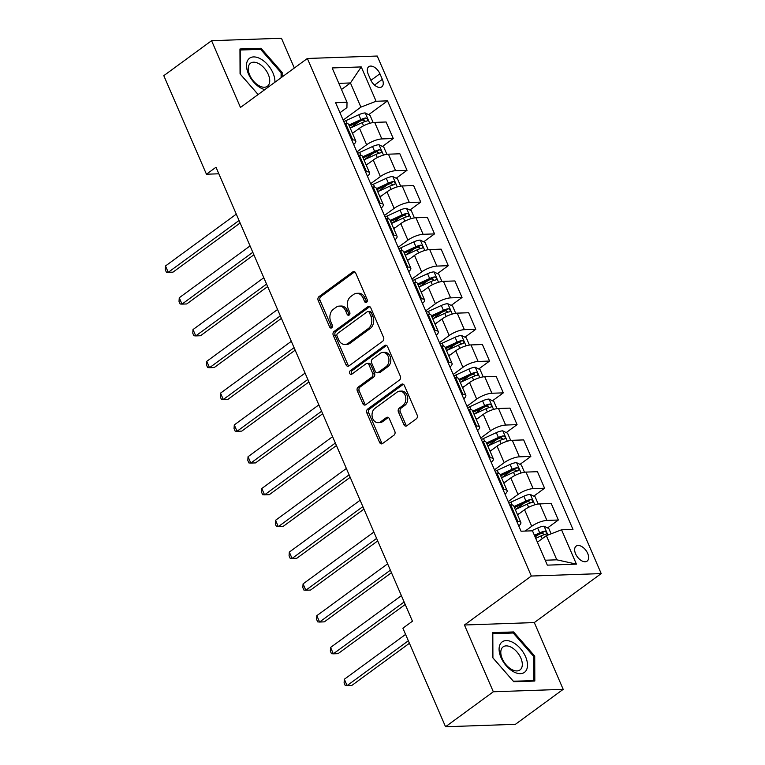 <?xml version="1.0" encoding="UTF-8"?>
<svg xmlns="http://www.w3.org/2000/svg" width="765" height="765" viewBox="0 0 765 765"><rect width="100%" height="100%" fill="white"/><g stroke="black" fill="none" stroke-linecap="round" stroke-linejoin="round"><path stroke-width="1.15" d="M366.626 302.271A1.999 1.511 -92 0 0 367.181 299.564L355.706 273.038A2.85 2.161 -92 0 0 353.726 271.565A2.85 2.161 -92 0 0 352.751 271.91L318.976 296.638A2.85 2.161 -92 0 0 318.183 300.511L329.658 327.028A1.999 1.511 -92 0 0 331.044 328.061A1.999 1.511 -92 0 0 331.733 327.812A1.999 1.511 -92 0 0 332.287 325.106L330.805 321.673A9.123 6.923 -92 0 1 333.349 309.29L336.16 307.234A9.123 6.923 -92 0 1 339.306 306.105A9.123 6.923 -92 0 1 345.627 310.829L347.109 314.262A1.999 1.511 -92 0 0 348.496 315.285A1.999 1.511 -92 0 0 349.175 315.046A1.999 1.511 -92 0 0 349.739 312.33L348.247 308.897A9.123 6.923 -92 0 1 350.8 296.514L353.612 294.458A9.123 6.923 -92 0 1 356.748 293.33A9.123 6.923 -92 0 1 363.069 298.054L364.561 301.486A1.999 1.511 -92 0 0 365.938 302.519A1.999 1.511 -92 0 0 366.626 302.271M587.683 553.411A9.295 5.374 53.8 0 0 576.15 546.124A9.295 5.374 53.8 0 0 575.596 553.831A9.295 5.374 53.8 0 0 587.128 561.118A9.295 5.374 53.8 0 0 587.683 553.411M403.891 424.642A2.85 2.161 -92 0 0 405.871 426.115A2.85 2.161 -92 0 0 406.846 425.761L416.323 418.828A2.85 2.161 -92 0 0 417.116 414.955L404.369 385.503A2.85 2.161 -92 0 0 402.4 384.02A2.85 2.161 -92 0 0 401.415 384.374L367.649 409.103A2.85 2.161 -92 0 0 366.846 412.966L379.603 442.428A2.85 2.161 -92 0 0 381.572 443.901A2.85 2.161 -92 0 0 382.557 443.547L393.994 435.17A2.85 2.161 -92 0 0 394.797 431.297L389.337 418.694A2.85 2.161 -92 0 0 387.367 417.221A2.85 2.161 -92 0 0 386.382 417.575L380.712 421.725A7.621 5.785 -92 0 1 378.082 422.672A7.621 5.785 -92 0 1 372.259 417.04A7.621 5.785 -92 0 1 374.926 408.367L397.159 392.091A7.621 5.785 -92 0 1 399.779 391.154A7.621 5.785 -92 0 1 405.613 396.777A7.621 5.785 -92 0 1 402.935 405.45L399.234 408.166A2.85 2.161 -92 0 0 398.441 412.029L403.891 424.642L405.785 424.575A2.85 2.161 -92 0 0 406.808 425.799M464.432 625.005L493.329 691.77L445.546 726.75L515.409 724.312L563.193 689.332L534.305 622.567L601.204 573.587L531.331 576.035L464.432 625.005L534.305 622.567M294.334 68.018L281.453 38.25L211.58 40.688L240.468 107.454L307.367 58.475L531.331 576.035M211.58 40.688L163.796 75.668L206.445 174.229L218.838 173.789M445.546 726.75L402.897 628.199L412.45 621.199L215.998 167.229L206.445 174.229M382.73 341.19A2.85 2.161 -92 0 0 383.523 337.317L370.776 307.865A2.85 2.161 -92 0 0 368.797 306.382A2.85 2.161 -92 0 0 367.822 306.736L334.047 331.465A2.85 2.161 -92 0 0 333.253 335.328L346 364.79A2.85 2.161 -92 0 0 347.979 366.263A2.85 2.161 -92 0 0 348.955 365.909L382.73 341.19M387.578 346.679L400.325 376.141A2.85 2.161 -92 0 1 399.531 380.004L365.756 404.733A2.85 2.161 -92 0 1 364.771 405.087A2.85 2.161 -92 0 1 362.801 403.604L357.341 391.001A2.85 2.161 -92 0 1 358.144 387.128L371.838 377.107A2.85 2.161 -92 0 0 372.632 373.234L369.017 364.876A2.85 2.161 -92 0 0 367.037 363.394A2.85 2.161 -92 0 0 366.053 363.748L351.795 374.19A1.999 1.511 -92 0 1 351.116 374.429A1.999 1.511 -92 0 1 349.586 372.966A1.999 1.511 -92 0 1 350.284 370.69L384.623 345.56A2.85 2.161 -92 0 1 385.598 345.206A2.85 2.161 -92 0 1 387.578 346.679M368.214 74.167L370.633 79.761A8.998 5.202 53.8 0 0 381.802 86.818A8.998 5.202 53.8 0 0 382.347 79.35L379.918 73.756A8.998 5.202 53.8 0 0 368.749 66.698A8.998 5.202 53.8 0 0 368.214 74.167M601.204 573.587L377.241 56.036L307.367 58.475M339.947 112.723L346.928 107.607L347.023 102.271L335.596 102.673L521.042 531.216L532.469 530.814L547.329 565.144L576.408 564.13L556.805 559.817L546.353 535.663L537.403 542.213M347.023 102.271L332.163 67.942L361.243 66.918L376.103 101.257L360.908 107.119L343.15 120.115M368.673 114.664L387.53 100.856L376.103 101.257M387.53 100.856L572.975 529.399L561.548 529.801L576.408 564.13M493.329 691.77L563.193 689.332M341.496 89.505L350.447 82.955L338.838 83.366M360.908 107.119L350.447 82.955L361.243 66.918M547.51 527.946L558.345 520.018L546.918 520.41A11.618 3.471 156.6 0 0 531.723 526.272L525.173 531.063M558.345 520.018L551.192 503.485L539.765 503.886A11.618 3.471 156.6 0 0 524.57 509.748L517.58 514.855M533.76 496.15L544.584 488.223L533.157 488.625A11.618 3.471 156.6 0 0 517.962 494.486L508.228 501.61M544.584 488.223L537.432 471.689L526.004 472.091A11.618 3.471 156.6 0 0 510.81 477.953L503.819 483.069M519.999 464.365L530.834 456.437L519.406 456.829A11.618 3.471 156.6 0 0 504.202 462.691L494.477 469.815M530.834 456.437L523.671 439.904L512.254 440.305A11.618 3.471 156.6 0 0 497.049 446.167L490.069 451.274M506.239 432.569L517.073 424.642L505.646 425.044A11.618 3.471 156.6 0 0 490.451 430.905L480.716 438.029M517.073 424.642L509.92 408.108L498.493 408.51A11.618 3.471 156.6 0 0 483.298 414.372L476.308 419.488M492.488 400.784L503.313 392.856L491.885 393.248A11.618 3.471 156.6 0 0 476.691 399.11L466.966 406.234M503.313 392.856L496.16 376.323L484.733 376.724A11.618 3.471 156.6 0 0 469.538 382.577L462.548 387.692M478.727 368.988L489.562 361.061L478.135 361.463A11.618 3.471 156.6 0 0 462.93 367.324L453.205 374.448M489.562 361.061L482.399 344.527L470.982 344.929A11.618 3.471 156.6 0 0 455.777 350.791L448.797 355.907M464.967 337.202L475.801 329.266L464.374 329.667A11.618 3.471 156.6 0 0 449.179 335.529L439.445 342.653M475.801 329.266L468.649 312.742L457.221 313.134A11.618 3.471 156.6 0 0 442.027 318.995L435.036 324.111M451.216 305.407L462.041 297.48L450.614 297.881A11.618 3.471 156.6 0 0 435.419 303.743L425.694 310.858M462.041 297.48L454.888 280.946L443.461 281.348A11.618 3.471 156.6 0 0 428.266 287.21L421.276 292.326M437.456 273.621L448.29 265.685L436.863 266.086A11.618 3.471 156.6 0 0 421.658 271.948L411.933 279.072M448.29 265.685L441.128 249.161L429.71 249.553A11.618 3.471 156.6 0 0 414.506 255.414L407.525 260.53M423.695 241.826L434.53 233.899L423.102 234.3A11.618 3.471 156.6 0 0 407.908 240.153L398.173 247.277M434.53 233.899L427.377 217.365L415.95 217.767A11.618 3.471 156.6 0 0 400.755 223.629L393.765 228.745M409.944 210.031L420.769 202.103L409.342 202.505A11.618 3.471 156.6 0 0 394.147 208.367L384.422 215.491M420.769 202.103L413.616 185.579L402.189 185.971A11.618 3.471 156.6 0 0 386.994 191.833L380.004 196.949M396.184 178.245L407.018 170.318L395.591 170.719A11.618 3.471 156.6 0 0 380.387 176.572L370.662 183.696M407.018 170.318L399.856 153.784L388.438 154.186A11.618 3.471 156.6 0 0 373.234 160.048L366.253 165.154M382.424 146.45L393.258 138.522L381.831 138.924A11.618 3.471 156.6 0 0 366.636 144.786L356.901 151.91M393.258 138.522L386.105 121.989L374.678 122.39A11.618 3.471 156.6 0 0 359.483 128.252L352.493 133.368M545.196 560.229L556.805 559.817M350.456 127.994L359.263 121.549M364.216 159.78L373.024 153.335M377.977 191.575L386.784 185.13M391.728 223.37L400.535 216.916M405.488 255.156L414.295 248.711M419.249 286.952L428.056 280.497M433 318.737L441.807 312.292M446.76 350.533L455.567 344.078M460.52 382.318L469.328 375.873M474.271 414.114L483.078 407.668M488.032 445.899L496.839 439.454M501.792 477.695L510.599 471.25M515.543 509.48L524.35 503.035M535.146 537.001L538.111 534.831M353.688 144.47A11.618 3.471 156.6 0 0 355.763 140.923L348.611 124.389A11.618 3.471 156.6 0 0 345.598 123.404L344.585 123.442M355.763 140.923A11.618 3.471 156.6 0 0 352.751 139.938L351.737 139.976M367.439 176.256A11.618 3.471 156.6 0 0 369.524 172.718L362.371 156.184A11.618 3.471 156.6 0 0 359.359 155.199L358.345 155.238M369.524 172.718A11.618 3.471 156.6 0 0 366.512 171.733L365.498 171.762M381.2 208.051A11.618 3.471 156.6 0 0 383.275 204.504L376.122 187.97A11.618 3.471 156.6 0 0 373.11 186.985L372.096 187.023M383.275 204.504A11.618 3.471 156.6 0 0 380.262 203.519L379.258 203.557M394.96 239.837A11.618 3.471 156.6 0 0 397.035 236.299L389.882 219.765A11.618 3.471 156.6 0 0 386.87 218.78L385.856 218.819M397.035 236.299A11.618 3.471 156.6 0 0 394.023 235.314L393.009 235.343M408.711 271.632A11.618 3.471 156.6 0 0 410.795 268.085L403.643 251.561A11.618 3.471 156.6 0 0 400.63 250.576L399.617 250.604M410.795 268.085A11.618 3.471 156.6 0 0 407.783 267.1L406.77 267.138M422.471 303.418A11.618 3.471 156.6 0 0 424.546 299.88L417.394 283.346A11.618 3.471 156.6 0 0 414.381 282.361L413.368 282.4M424.546 299.88A11.618 3.471 156.6 0 0 421.534 298.895L420.53 298.933M436.222 335.213A11.618 3.471 156.6 0 0 438.307 331.666L431.154 315.142A11.618 3.471 156.6 0 0 428.142 314.157L427.128 314.185M438.307 331.666A11.618 3.471 156.6 0 0 435.295 330.681L434.281 330.719M449.983 366.999A11.618 3.471 156.6 0 0 452.067 363.461L444.914 346.928A11.618 3.471 156.6 0 0 441.893 345.943L440.889 345.981M452.067 363.461A11.618 3.471 156.6 0 0 449.055 362.476L448.041 362.514M463.743 398.795A11.618 3.471 156.6 0 0 465.818 395.247L458.665 378.723A11.618 3.471 156.6 0 0 455.653 377.738L454.639 377.767M465.818 395.247A11.618 3.471 156.6 0 0 462.806 394.262L461.792 394.3M477.494 430.59A11.618 3.471 156.6 0 0 479.579 427.042L472.426 410.509A11.618 3.471 156.6 0 0 469.414 409.524L468.4 409.562M479.579 427.042A11.618 3.471 156.6 0 0 476.566 426.057L475.553 426.095M491.254 462.376A11.618 3.471 156.6 0 0 493.339 458.837L486.186 442.304A11.618 3.471 156.6 0 0 483.164 441.319L482.16 441.357M493.339 458.837A11.618 3.471 156.6 0 0 490.327 457.853L489.313 457.881M505.015 494.171A11.618 3.471 156.6 0 0 507.09 490.623L499.937 474.09A11.618 3.471 156.6 0 0 496.925 473.105L495.911 473.143M507.09 490.623A11.618 3.471 156.6 0 0 504.078 489.638L503.064 489.677M518.766 525.957A11.618 3.471 156.6 0 0 520.85 522.419L513.698 505.885A11.618 3.471 156.6 0 0 510.685 504.9L509.672 504.938M520.85 522.419A11.618 3.471 156.6 0 0 517.838 521.434L516.824 521.462M546.353 535.663L561.548 529.801M282.161 76.93L282.142 72.436L260.999 48.262L239.952 48.989L240.057 73.899L258.101 94.544M534.821 681.022L534.725 656.112L513.583 631.938L492.536 632.674L492.641 657.584L513.774 681.758L534.821 681.022M259.507 49.352L260.999 48.262M281.109 73.191L282.142 72.436M512.091 633.028L513.583 631.938M533.683 656.877L534.725 656.112M366.865 302.051A1.999 1.511 -92 0 1 366.445 301.42L364.962 297.987A9.123 6.923 -92 0 0 358.642 293.263L356.748 293.33M339.306 306.105L341.19 306.038A9.123 6.923 -92 0 1 347.511 310.762L349.003 314.195A1.999 1.511 -92 0 0 349.423 314.826M354.683 271.814A2.85 2.161 -92 0 0 354.635 271.852L320.87 296.571A2.85 2.161 -92 0 0 320.076 300.444L331.551 326.961A1.999 1.511 -92 0 0 331.972 327.592M369.753 306.641A2.85 2.161 -92 0 0 369.705 306.669L335.94 331.398A2.85 2.161 -92 0 0 335.147 335.261L347.893 364.723A2.85 2.161 -92 0 0 348.907 365.947M369.342 312.531A1.999 1.511 -92 0 0 367.955 311.498A1.999 1.511 -92 0 0 367.267 311.747L337.623 333.444A1.999 1.511 -92 0 0 337.069 336.151L338.637 339.775A9.123 6.923 -92 0 0 344.958 344.489A9.123 6.923 -92 0 0 348.094 343.37L368.357 328.529A9.123 6.923 -92 0 0 370.901 316.146L369.342 312.531L371.226 312.464A1.999 1.511 -92 0 0 369.839 311.432L367.955 311.498M344.958 344.489L346.841 344.432A9.123 6.923 -92 0 0 349.988 343.303L348.094 343.37M371.226 312.464L372.794 316.088A9.123 6.923 -92 0 1 370.25 328.472L349.988 343.303M367.037 363.394L368.921 363.327A2.85 2.161 -92 0 1 370.901 364.809L374.515 373.167A2.85 2.161 -92 0 1 373.722 377.04L360.028 387.061A2.85 2.161 -92 0 0 359.234 390.934L364.685 403.538A2.85 2.161 -92 0 0 365.708 404.762M386.555 345.455A2.85 2.161 -92 0 0 386.507 345.493L352.177 370.623A1.999 1.511 -92 0 0 352.063 373.989M386.048 366.703A7.621 5.785 -92 0 0 388.716 358.03A7.621 5.785 -92 0 0 382.892 352.407A7.621 5.785 -92 0 0 380.272 353.344L372.431 359.081A2.85 2.161 -92 0 0 371.637 362.945L375.261 371.312A2.85 2.161 -92 0 0 377.231 372.784A2.85 2.161 -92 0 0 378.216 372.431L386.048 366.703L387.932 366.636A7.621 5.785 -92 0 0 390.609 357.963A7.621 5.785 -92 0 0 384.776 352.34L382.892 352.407M377.231 372.784L379.124 372.718A2.85 2.161 -92 0 0 380.1 372.373L378.216 372.431M387.932 366.636L380.1 372.373M399.779 391.154L401.673 391.087A7.621 5.785 -92 0 1 407.496 396.71A7.621 5.785 -92 0 1 404.828 405.383L401.118 408.099A2.85 2.161 -92 0 0 400.325 411.972L405.785 424.575M378.082 422.672L379.976 422.605A7.621 5.785 -92 0 0 382.596 421.658L380.712 421.725M388.314 417.47A2.85 2.161 -92 0 0 388.276 417.508L382.596 421.658M403.356 384.279A2.85 2.161 -92 0 0 403.308 384.307L369.533 409.036A2.85 2.161 -92 0 0 368.74 412.899L381.486 442.361A2.85 2.161 -92 0 0 382.51 443.585M373.148 122.534L370.031 115.333L365.154 112.924A7.698 2.295 156.6 0 0 358.775 114.74L345.904 120.631A22.214 6.627 156.6 0 0 343.801 121.635M354.377 131.991L352.311 132.938M236.299 214.143L165.498 265.971L168.252 272.33L172.976 272.158L240.134 222.998M350.217 128.109L362.189 122.62A7.698 2.295 -23.4 0 1 366.913 121.033C368.242 119.732 367.802 118.718 365.594 117.982A7.698 2.295 156.6 0 0 360.87 119.57L348.897 125.049M349.347 126.091L361.558 120.497A3.921 1.167 -23.4 0 1 362.839 119.99L364.962 120.86M366.913 121.033L367.391 120.822M165.498 265.971L165.259 269.643L166.359 272.187L168.252 272.33L239.053 220.492M386.899 154.329L383.781 147.129L378.905 144.719A7.698 2.295 156.6 0 0 372.536 146.526L359.655 152.426A22.214 6.627 156.6 0 0 357.561 153.43M368.128 163.787L366.062 164.724M250.059 245.928L179.259 297.757L182.013 304.116L186.727 303.954L253.894 254.783M363.977 159.895L375.94 154.415A7.698 2.295 -23.4 0 1 380.664 152.818C381.993 151.527 381.553 150.504 379.344 149.768A7.698 2.295 156.6 0 0 374.62 151.365L362.658 156.844M363.098 157.877L375.309 152.292A3.921 1.167 -23.4 0 1 376.6 151.786L378.723 152.646M380.664 152.818L381.152 152.618M179.259 297.757L179.02 301.439L180.119 303.982L182.013 304.116L252.804 252.287M400.659 186.124L397.542 178.914L392.665 176.505A7.698 2.295 156.6 0 0 386.287 178.321L373.416 184.212A22.214 6.627 156.6 0 0 371.321 185.216M381.888 195.572L379.822 196.519M263.81 277.724L193.019 329.552L195.764 335.911L200.487 335.749L267.645 286.579M377.728 191.69L389.701 186.211A7.698 2.295 -23.4 0 1 394.424 184.614C395.754 183.313 395.314 182.299 393.105 181.563A7.698 2.295 156.6 0 0 388.381 183.151L376.409 188.639M376.858 189.672L389.069 184.078A3.921 1.167 -23.4 0 1 390.351 183.571L392.474 184.441M394.424 184.614L394.903 184.413M193.019 329.552L192.77 333.224L193.87 335.768L195.764 335.911L266.564 284.083M414.42 217.91L411.302 210.71L406.425 208.3A7.698 2.295 156.6 0 0 400.047 210.117L387.176 216.007A22.214 6.627 156.6 0 0 385.072 217.011M395.648 227.368L393.583 228.314M277.571 309.509L206.77 361.338L209.524 367.697L214.248 367.535L281.405 318.364M391.489 223.476L403.461 217.996A7.698 2.295 -23.4 0 1 408.185 216.399C409.514 215.108 409.074 214.085 406.865 213.349A7.698 2.295 156.6 0 0 402.141 214.946L390.169 220.425M390.619 221.458L402.83 215.873A3.921 1.167 -23.4 0 1 404.111 215.367L406.234 216.227M408.185 216.399L408.663 216.199M206.77 361.338L206.531 365.02L207.631 367.563L209.524 367.697L280.325 315.868M428.171 249.706L425.053 242.495L420.176 240.086A7.698 2.295 156.6 0 0 413.808 241.903L400.927 247.793A22.214 6.627 156.6 0 0 398.833 248.797M409.399 259.153L407.334 260.1M291.331 341.305L220.53 393.134L223.284 399.493L227.999 399.33L295.166 350.16M405.249 255.271L417.212 249.792A7.698 2.295 -23.4 0 1 421.936 248.195C423.265 246.894 422.825 245.881 420.616 245.144A7.698 2.295 156.6 0 0 415.892 246.732L403.93 252.221M404.369 253.253L416.581 247.659A3.921 1.167 -23.4 0 1 417.872 247.152L419.995 248.023M421.936 248.195L422.423 247.994M220.53 393.134L220.291 396.805L221.391 399.349L223.284 399.493L294.076 347.664M274.893 82.247A18.876 10.911 53.8 0 0 264.767 61.822A18.876 10.911 53.8 0 0 248.386 59.345A18.876 10.911 53.8 0 0 249.6 76.251A18.876 10.911 53.8 0 0 264.814 89.629M268.314 85.403A14.286 8.262 53.8 0 0 264.996 68.993A14.286 8.262 53.8 0 0 250.528 63.199A14.286 8.262 53.8 0 0 249.639 64.05A14.286 8.262 53.8 0 0 252.957 80.449A14.286 8.262 53.8 0 0 267.415 86.254A14.286 8.262 53.8 0 0 268.314 85.403M240.296 74.186L240.229 50.021L260.616 49.314L281.099 72.732L281.118 77.686M258.13 94.516L240.325 74.157M501.018 657.556A18.876 10.911 53.8 0 0 520.449 673.659A18.876 10.911 53.8 0 0 525.574 656.705A18.876 10.911 53.8 0 0 506.143 640.601A18.876 10.911 53.8 0 0 501.018 657.556M502.261 658.732A14.286 8.262 53.8 0 0 519.999 669.939A14.286 8.262 53.8 0 0 520.85 658.082A14.286 8.262 53.8 0 0 503.112 646.874A14.286 8.262 53.8 0 0 502.261 658.732M513.2 632.99L533.683 656.418L533.779 680.554L513.392 681.261L492.909 657.843L492.813 633.707L513.2 632.99M533.052 681.089L533.779 680.554M441.931 281.491L438.814 274.291L433.937 271.881A7.698 2.295 156.6 0 0 427.559 273.698L414.687 279.588A22.214 6.627 156.6 0 0 412.593 280.592M423.16 290.949L421.094 291.895M305.082 373.091L234.291 424.919L237.035 431.278L241.759 431.116L308.917 381.955M419 287.057L430.972 281.577A7.698 2.295 -23.4 0 1 435.696 279.98C437.025 278.69 436.586 277.666 434.377 276.93A7.698 2.295 156.6 0 0 429.653 278.527L417.68 284.006M418.13 285.049L430.341 279.454A3.921 1.167 -23.4 0 1 431.623 278.948L433.745 279.808M435.696 279.98L436.174 279.78M234.291 424.919L234.042 428.601L235.142 431.144L237.035 431.278L307.836 379.45M455.691 313.287L452.574 306.077L447.697 303.667A7.698 2.295 156.6 0 0 441.319 305.484L428.448 311.384A22.214 6.627 156.6 0 0 426.344 312.378M436.92 322.734L434.855 323.681M318.842 404.886L248.042 456.715L250.796 463.074L255.52 462.911L322.677 413.741M432.761 318.852L444.733 313.373A7.698 2.295 -23.4 0 1 449.457 311.776C450.786 310.475 450.336 309.462 448.127 308.725A7.698 2.295 156.6 0 0 443.404 310.322L431.441 315.802M431.89 316.834L444.102 311.24A3.921 1.167 -23.4 0 1 445.383 310.733L447.506 311.604M449.457 311.776L449.935 311.575M248.042 456.715L247.803 460.396L248.902 462.94L250.796 463.074L321.596 411.245M469.442 345.072L466.325 337.872L461.448 335.462A7.698 2.295 156.6 0 0 455.07 337.279L442.199 343.169A22.214 6.627 156.6 0 0 440.105 344.174M450.671 354.53L448.606 355.476M332.603 436.672L261.802 488.51L264.556 494.859L269.27 494.697L336.437 445.536M446.521 350.638L458.484 345.158A7.698 2.295 -23.4 0 1 463.207 343.561C464.537 342.271 464.097 341.257 461.888 340.511A7.698 2.295 156.6 0 0 457.164 342.108L445.201 347.587M445.641 348.63L457.853 343.036A3.921 1.167 -23.4 0 1 459.143 342.529L461.266 343.389M463.207 343.561L463.695 343.361M261.802 488.51L261.553 492.182L262.663 494.726L264.556 494.859L335.347 443.031M483.203 376.868L480.085 369.658L475.208 367.248A7.698 2.295 156.6 0 0 468.83 369.065L455.959 374.965A22.214 6.627 156.6 0 0 453.865 375.959M464.432 386.315L462.366 387.262M346.354 468.467L275.563 520.296L278.307 526.655L283.031 526.492L350.188 477.322M460.272 382.433L472.244 376.954A7.698 2.295 -23.4 0 1 476.968 375.357C478.297 374.056 477.857 373.043 475.648 372.306A7.698 2.295 156.6 0 0 470.924 373.903L458.952 379.383M459.402 380.415L471.613 374.821A3.921 1.167 -23.4 0 1 472.894 374.315L475.017 375.185M476.968 375.357L477.446 375.156M275.563 520.296L275.314 523.977L276.414 526.521L278.307 526.655L349.108 474.826M496.963 408.653L493.846 401.453L488.969 399.043A7.698 2.295 156.6 0 0 482.591 400.86L469.72 406.751A22.214 6.627 156.6 0 0 467.616 407.755M478.192 418.111L476.126 419.057M360.114 500.253L289.313 552.091L292.067 558.45L296.791 558.278L363.949 509.117M474.032 414.219L486.005 408.74A7.698 2.295 -23.4 0 1 490.728 407.152C492.048 405.852 491.608 404.838 489.399 404.092A7.698 2.295 156.6 0 0 484.675 405.689L472.713 411.168M473.162 412.211L485.373 406.617A3.921 1.167 -23.4 0 1 486.655 406.11L488.778 406.97M490.728 407.152L491.206 406.942M289.313 552.091L289.074 555.763L290.174 558.307L292.067 558.45L362.868 506.612M510.714 440.449L507.597 433.248L502.72 430.829A7.698 2.295 156.6 0 0 496.342 432.646L483.47 438.546A22.214 6.627 156.6 0 0 481.376 439.54M491.943 449.897L489.877 450.843M373.875 532.048L303.074 583.877L305.828 590.236L310.542 590.073L377.709 540.903M487.793 446.014L499.755 440.535A7.698 2.295 -23.4 0 1 504.479 438.938C505.808 437.647 505.369 436.624 503.16 435.887A7.698 2.295 156.6 0 0 498.436 437.484L486.464 442.964M486.913 443.996L499.124 438.412A3.921 1.167 -23.4 0 1 500.406 437.896L502.538 438.766M504.479 438.938L504.967 438.737M303.074 583.877L302.825 587.558L303.935 590.102L305.828 590.236L376.619 538.407M524.474 472.235L521.357 465.034L516.48 462.624A7.698 2.295 156.6 0 0 510.102 464.441L497.231 470.332A22.214 6.627 156.6 0 0 495.137 471.336M505.703 481.692L503.638 482.639M387.626 563.834L316.834 615.672L319.579 622.031L324.303 621.859L391.46 572.698M501.544 477.809L513.516 472.321A7.698 2.295 -23.4 0 1 518.24 470.733C519.569 469.433 519.129 468.419 516.92 467.673A7.698 2.295 156.6 0 0 512.196 469.27L500.224 474.749M500.673 475.792L512.885 470.198A3.921 1.167 -23.4 0 1 514.166 469.691L516.289 470.552M518.24 470.733L518.718 470.523M316.834 615.672L316.586 619.344L317.685 621.888L319.579 622.031L390.38 570.193M538.235 504.03L535.118 496.829L530.231 494.41A7.698 2.295 156.6 0 0 523.862 496.227L510.991 502.127A22.214 6.627 156.6 0 0 508.888 503.131M519.464 513.478L517.398 514.424M401.386 595.629L330.585 647.458L333.339 653.817L338.063 653.654L405.221 604.484M515.304 509.595L527.276 504.116A7.698 2.295 -23.4 0 1 532 502.519C533.32 501.228 532.88 500.205 530.671 499.469A7.698 2.295 156.6 0 0 525.947 501.065L513.984 506.545M514.434 507.577L526.645 501.993A3.921 1.167 -23.4 0 1 527.927 501.486L530.049 502.347M532 502.519L532.478 502.318M330.585 647.458L330.346 651.139L331.446 653.683L333.339 653.817L404.14 601.988M551.125 533.817L548.868 528.615L543.991 526.205A7.698 2.295 156.6 0 0 537.613 528.022L531.446 530.853M405.584 634.415L344.346 679.253L347.1 685.612L351.814 685.44L409.418 643.279M535.72 538.34L541.027 535.902A7.698 2.295 -23.4 0 1 545.751 534.314C547.08 533.014 546.64 532 544.431 531.264A7.698 2.295 156.6 0 0 539.707 532.851L534.4 535.28M534.85 536.322L540.396 533.779A3.921 1.167 -23.4 0 1 541.677 533.272L543.81 534.142M545.751 534.314L546.239 534.104M344.346 679.253L344.097 682.925L345.206 685.469L347.1 685.612L408.338 640.774M531.723 526.272L524.57 509.748M517.962 494.486L510.81 477.953M504.202 462.691L497.049 446.167M490.451 430.905L483.298 414.372M476.691 399.11L469.538 382.577M462.93 367.324L455.777 350.791M449.179 335.529L442.027 318.995M435.419 303.743L428.266 287.21M421.658 271.948L414.506 255.414M407.908 240.153L400.755 223.629M394.147 208.367L386.994 191.833M380.387 176.572L373.234 160.048M366.636 144.786L359.483 128.252M352.751 139.938L345.598 123.404M381.831 138.924L374.678 122.39M395.591 170.719L388.438 154.186M366.512 171.733L359.359 155.199M409.342 202.505L402.189 185.971M380.262 203.519L373.11 186.985M423.102 234.3L415.95 217.767M394.023 235.314L386.87 218.78M436.863 266.086L429.71 249.553M407.783 267.1L400.63 250.576M450.614 297.881L443.461 281.348M421.534 298.895L414.381 282.361M464.374 329.667L457.221 313.134M435.295 330.681L428.142 314.157M478.135 361.463L470.982 344.929M449.055 362.476L441.893 345.943M491.885 393.248L484.733 376.724M462.806 394.262L455.653 377.738M505.646 425.044L498.493 408.51M476.566 426.057L469.414 409.524M519.406 456.829L512.254 440.305M490.327 457.853L483.164 441.319M533.157 488.625L526.004 472.091M504.078 489.638L496.925 473.105M546.918 520.41L539.765 503.886M517.838 521.434L510.685 504.9M370.91 80.354L379.918 73.756M374.525 85.078L382.347 79.35M364.962 297.987L363.069 298.054M349.003 314.195L347.109 314.262M347.511 310.762L345.627 310.829M331.551 326.961L329.658 327.028M320.076 300.444L318.183 300.511M320.87 296.571L318.976 296.638M354.635 271.852L352.751 271.91M366.445 301.42L364.561 301.486M347.893 364.723L346 364.79M335.147 335.261L333.253 335.328M335.94 331.398L334.047 331.465M369.705 306.669L367.822 306.736M370.25 328.472L368.357 328.529M372.794 316.088L370.901 316.146M364.685 403.538L362.801 403.604M359.234 390.934L357.341 391.001M360.028 387.061L358.144 387.128M373.722 377.04L371.838 377.107M374.515 373.167L372.632 373.234M370.901 364.809L369.017 364.876M352.177 370.623L350.284 370.69M386.507 345.493L384.623 345.56M400.325 411.972L398.441 412.029M401.118 408.099L399.234 408.166M404.828 405.383L402.935 405.45M388.276 417.508L386.382 417.575M381.486 442.361L379.603 442.428M368.74 412.899L366.846 412.966M369.533 409.036L367.649 409.103M403.308 384.307L401.415 384.374M369.744 123.318L365.268 112.981M347.138 123.5L345.904 120.631M360.87 119.57L358.775 114.74M363.557 125.795L362.189 122.62M362.839 119.99L365.594 117.982M383.504 155.104L379.029 144.776M360.898 155.295L359.655 152.426M374.62 151.365L372.536 146.526M377.317 157.58L375.94 154.415M376.6 151.786L379.344 149.768M397.255 186.899L392.789 176.562M374.659 187.081L373.416 184.212M388.381 183.151L386.287 178.321M391.068 189.376L389.701 186.211M390.351 183.571L393.105 181.563M411.015 218.685L406.54 208.357M388.41 218.876L387.176 216.007M402.141 214.946L400.047 210.117M404.828 221.162L403.461 217.996M404.111 215.367L406.865 213.349M424.776 250.48L420.301 240.143M402.17 250.662L400.927 247.793M415.892 246.732L413.808 241.903M418.589 252.957L417.212 249.792M417.872 247.152L420.616 245.144M438.527 282.266L434.061 271.938M415.93 282.457L414.687 279.588M429.653 278.527L427.559 273.698M432.34 284.743L430.972 281.577M431.623 278.948L434.377 276.93M452.287 314.061L447.812 303.724M429.681 314.243L428.448 311.384M443.404 310.322L441.319 305.484M446.1 316.538L444.733 313.373M445.383 310.733L448.127 308.725M466.048 345.847L461.572 335.519M443.442 346.038L442.199 343.169M457.164 342.108L455.07 337.279M459.861 348.333L458.484 345.158M459.143 342.529L461.888 340.511M479.798 377.642L475.333 367.315M457.202 377.824L455.959 374.965M470.924 373.903L468.83 369.065M473.611 380.119L472.244 376.954M472.894 374.315L475.648 372.306M493.559 409.428L489.084 399.101M470.953 409.619L469.72 406.751M484.675 405.689L482.591 400.86M487.372 411.914L486.005 408.74M486.655 406.11L489.399 404.092M507.31 441.223L502.844 430.896M484.714 441.405L483.47 438.546M498.436 437.484L496.342 432.646M501.132 443.7L499.755 440.535M500.406 437.896L503.16 435.887M521.07 473.009L516.605 462.682M498.474 473.2L497.231 470.332M512.196 469.27L510.102 464.441M514.883 475.495L513.516 472.321M514.166 469.691L516.92 467.673M534.831 504.804L530.355 494.477M512.225 504.986L510.991 502.127M525.947 501.065L523.862 496.227M528.644 507.281L527.276 504.116M527.927 501.486L530.671 499.469M547.922 535.051L544.116 526.263M539.707 532.851L537.613 528.022M542.232 538.675L541.027 535.902M541.677 533.272L544.431 531.264"/></g></svg>
